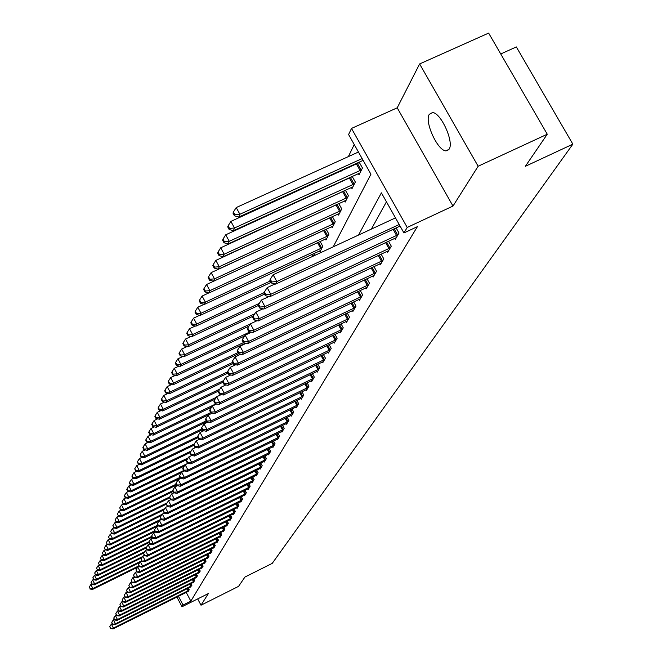 <?xml version="1.0" encoding="UTF-8"?>
<svg xmlns="http://www.w3.org/2000/svg" width="662" height="662" viewBox="0 0 662 662"><rect width="100%" height="100%" fill="white"/><g stroke="black" fill="none" stroke-linecap="round" stroke-linejoin="round"><path stroke-width="0.99" d="M429.249 114.352C424.251 121.841 437.88 151.292 446.138 150.862L449.109 149.182C454.314 142.148 440.818 112.416 432.468 112.548L429.249 114.352M333.234 246.827L370.927 174.222L348.609 134.518L351.497 128.436L407.213 227.438L403.944 232.941L381.403 192.841L358.523 235.068M397.208 107.815L452.998 206.064L478.138 166.245L547.259 134.22L488.647 33.1L419.625 63.941L397.208 107.815L351.497 128.436M500.737 53.961L516.335 46.936L572.862 144.167L272.239 563.37L244.932 577.049L238.568 586.366L201.008 605.209L208.356 593.566L182.009 606.748L176.895 597.025M354.236 144.523L348.377 156.596M341.84 170.068L341.377 171.036M334.947 184.276L334.583 185.029M328.269 198.046L328.004 198.6M478.138 166.245L419.625 63.941M197.681 598.911L201.008 605.209M315.236 255.193L314.227 253.372M319.357 250.989L319.912 251.999L322.791 246.305L320.11 241.465M325.39 239.015L325.961 240.049L328.931 234.191L326.159 229.201M331.596 226.694L332.192 227.753L335.245 221.729L332.382 216.59M337.984 214L338.596 215.1L341.741 208.894L338.787 203.59L215.837 260.406L219.279 266.72L218.311 269.177L339.449 213.429M344.571 200.934L345.2 202.067L348.444 195.671L345.382 190.201M344.257 190.714L344.05 191.144M351.348 187.47L352.002 188.637L355.345 182.042L352.176 176.398M351.174 176.862L350.868 177.482M358.341 173.585L359.011 174.793L362.462 167.991L359.185 162.165M358.308 162.562L357.894 163.39M186.221 592.374L190.838 601.121L417.383 226.661L403.944 232.941M386.442 201.811L371.357 229.102M187.801 591.588L189.249 589.784L188.364 588.104M190.449 587.07L191.922 585.233L191.028 583.52M193.147 582.469L194.653 580.591L193.734 578.853M195.894 577.777L197.433 575.866L196.49 574.095M198.691 573.002L200.255 571.058L199.303 569.246M201.546 568.137L203.143 566.151L202.167 564.305M204.459 563.172L206.081 561.153L205.088 559.274M207.421 558.116L207.636 558.513L209.076 556.055L208.058 554.144M210.442 552.96L210.657 553.366L212.13 550.858L211.095 548.906M213.528 547.706L213.743 548.119L215.249 545.562L214.19 543.568M216.664 542.343L216.896 542.766L218.427 540.159L217.343 538.123M219.875 536.874L220.107 537.304L221.671 534.648L220.562 532.562M223.144 531.288L223.384 531.735L224.972 529.021L223.847 526.894M226.478 525.595L226.727 526.05L228.349 523.278L227.198 521.11M229.888 519.786L230.136 520.241L231.799 517.411L230.616 515.202M233.372 513.844L233.62 514.316L235.316 511.428L234.108 509.169M236.922 507.787L237.178 508.267L238.916 505.313L237.675 503.004M240.546 501.597L240.811 502.086L242.582 499.074L241.316 496.707M244.253 495.267L244.526 495.772L246.338 492.693L245.039 490.277M248.043 488.804L248.316 489.317L250.17 486.173L248.846 483.699M251.916 482.201L252.197 482.722L254.092 479.503L252.727 476.979M255.871 475.44L256.161 475.978L258.097 472.693L256.707 470.103M259.918 468.531L260.216 469.085L262.193 465.717L260.77 463.069M264.055 461.464L264.361 462.035L266.389 458.592L264.924 455.878M268.292 454.24L268.607 454.819L270.675 451.294L269.177 448.513M272.628 446.842L272.951 447.429L275.069 443.821L273.53 440.983M277.064 439.262L277.395 439.874L279.563 436.175L277.99 433.262M281.607 431.508L281.946 432.129L284.172 428.347L282.55 425.36M286.265 423.564L286.605 424.201L288.889 420.329L287.225 417.267M291.032 415.422L291.388 416.075L293.721 412.103L292.008 408.967M296.924 406.65L295.914 407.08L296.278 407.751L298.67 403.679L296.915 400.46M301.963 398.085L300.937 398.524L301.301 399.219L303.75 395.04L301.946 391.738M306.059 389.752L306.448 390.464L308.964 386.178L307.11 382.785M311.33 380.758L311.728 381.486L314.309 377.092L312.398 373.608M316.734 371.523L317.139 372.267L319.796 367.758L317.826 364.183M322.286 362.048L322.708 362.809L325.423 358.183L323.404 354.501M327.98 352.316L328.418 353.094L331.215 348.344L329.13 344.563M333.838 342.312L334.285 343.123L337.157 338.232L335.005 334.343M339.854 332.034L340.309 332.87L343.264 327.847L341.046 323.842M346.036 321.475L346.507 322.328L349.544 317.164L347.26 313.043M352.391 310.61L352.879 311.488L356.007 306.175L353.649 301.93M358.936 299.431L359.433 300.341L362.652 294.871L360.219 290.502M365.664 287.929L366.185 288.864L369.495 283.237L366.98 278.727M372.598 276.079L373.136 277.047L376.537 271.246L373.947 266.596M379.731 263.881L380.286 264.874L383.803 258.9L381.122 254.1M387.088 251.303L387.667 252.33L391.283 246.173L388.511 241.216M394.676 238.337L395.272 239.396L399.004 233.041L396.133 227.927M452.998 206.064L407.213 227.438M190.838 601.121L183.043 605.018L182.009 606.748M547.259 134.22L525.355 166.311L572.862 144.167M178.434 596.263L183.043 605.018M112.143 623.712L111.365 624.101L113.425 628.064L188.902 590.372M110.62 628.164L109.793 626.575L110.463 628.495L113.425 628.064L113.037 628.9L188.322 591.356M111.365 624.101L109.793 626.575M110.463 628.495L113.037 628.9M91.613 584.207L90.843 584.587L92.895 588.526L92.539 589.437L137.713 567.16M138.805 565.894L92.895 588.526L90.098 588.642L89.279 587.07L90.098 588.642M92.539 589.437L89.958 589.006M89.279 587.07L90.843 584.587M114.154 619.425L113.343 619.831L115.428 623.827L191.575 585.829M112.59 623.927L111.754 622.33L112.432 624.266L115.428 623.827L115.023 624.68L190.987 586.83M113.343 619.831L111.754 622.33M112.432 624.266L115.023 624.68M116.206 615.056L115.362 615.478L117.464 619.516L194.297 581.203M114.592 619.615L113.756 618.002L114.435 619.963L117.464 619.516L117.05 620.385L193.693 582.221M115.362 615.478L113.756 618.002M114.435 619.963L117.05 620.385M118.291 610.604L117.414 611.043L119.532 615.114L197.061 576.486M116.636 615.221L115.792 613.591L116.471 615.577L119.532 615.114L119.119 616.008L196.448 577.529M117.414 611.043L115.792 613.591M116.471 615.577L119.119 616.008M93.433 579.573L92.63 579.97L94.691 583.942L94.327 584.869L139.748 562.493M141.56 560.863L94.691 583.942L91.869 584.058L91.05 582.469L91.869 584.058M94.327 584.869L91.728 584.43M91.05 582.469L92.63 579.97M95.287 574.848L94.443 575.261L96.528 579.275L96.156 580.21L141.817 557.743M142.512 556.643L96.528 579.275L93.681 579.391L92.846 577.785L93.681 579.391M96.156 580.21L93.532 579.771M92.846 577.785L94.443 575.261M97.173 570.04L96.288 570.47L98.398 574.517L98.017 575.477L143.919 552.902M144.63 551.785L98.398 574.517L95.518 574.633L94.683 573.019L95.518 574.633M98.017 575.477L95.369 575.021M94.683 573.019L96.288 570.47M120.426 606.069L119.499 606.533L121.642 610.637L199.891 571.687M118.721 610.745L117.869 609.106L118.556 611.109L121.642 610.637L121.22 611.539L199.262 572.754M119.499 606.533L117.869 609.106M118.556 611.109L121.22 611.539M99.093 565.133L98.175 565.58L100.301 569.668L99.921 570.644L146.128 547.946M146.782 546.837L100.301 569.668L97.397 569.792L96.544 568.162L97.397 569.792M99.921 570.644L97.248 570.181M96.544 568.162L98.175 565.58M122.594 601.452L121.634 601.923L123.794 606.078L202.762 566.796M120.848 606.185L119.979 604.522L120.674 606.549L123.794 606.078L123.364 606.996L202.125 567.88M121.634 601.923L119.979 604.522M120.674 606.549L123.364 606.996M124.812 596.735L123.811 597.232L125.995 601.419L205.7 561.806M123.008 601.535L122.139 599.863L122.834 601.907L125.995 601.419L125.548 602.354L205.046 562.915M123.811 597.232L122.139 599.863M122.834 601.907L125.548 602.354M127.071 591.927L126.02 592.449L128.229 596.677L208.687 556.725M125.217 596.793L124.34 595.105L125.044 597.174L128.229 596.677L127.774 597.629L208.025 557.851M126.02 592.449L124.34 595.105M125.044 597.174L127.774 597.629M129.371 587.029L128.279 587.566L130.513 591.836L211.732 551.545M127.468 591.96L126.574 590.247L127.286 592.349L130.513 591.836L130.05 592.813L211.054 552.696M128.279 587.566L126.574 590.247M127.286 592.349L130.05 592.813M131.721 582.03L130.588 582.593L132.839 586.904L214.836 546.258M129.769 587.029L128.867 585.299L129.578 587.426L132.839 586.904L132.367 587.897L214.149 547.433M130.588 582.593L128.867 585.299M129.578 587.426L132.367 587.897M101.054 560.135L100.094 560.606L102.238 564.727L101.849 565.72L148.892 542.633M148.975 541.797L102.238 564.727L99.308 564.851L98.448 563.205L99.308 564.851M101.849 565.72L99.159 565.249M98.448 563.205L100.094 560.606M103.057 555.037L102.047 555.526L104.215 559.688L103.818 560.706L151.888 537.139M151.548 536.493L104.215 559.688L101.261 559.82L100.392 558.157L101.261 559.82M103.818 560.706L101.104 560.226M100.392 558.157L102.047 555.526M105.093 549.841L104.042 550.354L106.234 554.549L105.829 555.583L154.958 531.528M154.61 530.866L106.234 554.549L103.247 554.69L102.37 553.01L103.247 554.69M105.829 555.583L103.082 555.104M102.37 553.01L104.042 550.354M160.957 519.273L110.389 543.974L109.966 545.049L107.17 544.545L106.441 542.401L107.17 544.545L106.077 545.083L108.295 549.311L107.881 550.37L158.094 525.802M157.738 525.132L108.295 549.311L105.275 549.452L104.389 547.755L105.275 549.452M107.881 550.37L105.109 549.874M104.389 547.755L106.077 545.083M109.338 539.125L108.154 539.696L110.389 543.974L107.335 544.114M109.966 545.049L158.938 521.118M106.441 542.401L108.154 539.696M134.121 576.933L132.938 577.521L135.214 581.865L218.005 540.871M132.11 581.989L131.2 580.251L131.92 582.403L135.214 581.865L134.734 582.883L217.31 542.062M132.938 577.521L131.2 580.251M131.92 582.403L134.734 582.883M111.547 533.589L110.273 534.209L112.532 538.529L112.101 539.621L161.354 515.582M162.165 514.3L112.532 538.529L109.445 538.669L108.543 536.948L109.445 538.669M112.101 539.621L109.28 539.108M108.543 536.948L110.273 534.209M136.571 571.728L135.338 572.34L137.63 576.726L221.24 535.368M134.494 576.859L133.575 575.104L134.303 577.272L137.63 576.726L137.142 577.761L220.529 536.584M135.338 572.34L133.575 575.104M134.303 577.272L137.142 577.761M113.806 527.937L112.432 528.607L114.716 532.968L114.269 534.085L163.812 509.93M164.639 508.631L114.716 532.968L111.597 533.117L110.686 531.371L111.597 533.117M114.269 534.085L111.423 533.564M110.686 531.371L112.432 528.607M139.07 566.415L137.779 567.053L140.104 571.488L224.542 529.757M136.935 571.62L136.008 569.85L136.736 572.042L140.104 571.488L139.608 572.539L223.814 530.998M137.779 567.053L136.008 569.85M136.736 572.042L139.608 572.539M116.107 522.177L114.634 522.889L116.942 527.291L116.495 528.433L166.361 504.146M167.163 502.839L116.942 527.291L113.79 527.448L112.871 525.686L113.79 527.448M116.495 528.433L113.616 527.904M112.871 525.686L114.634 522.889M141.627 560.987L140.278 561.657L142.628 566.134L227.91 524.031M139.425 566.267L138.49 564.479L139.227 566.705L142.628 566.134L142.123 567.21L227.165 525.297M140.278 561.657L138.49 564.479M139.227 566.705L142.123 567.21M118.465 516.294L116.884 517.055L119.218 521.499L118.755 522.666L169.513 497.981M169.729 496.939L119.218 521.499L116.032 521.656L115.105 519.885L116.032 521.656M118.755 522.666L115.85 522.128M115.105 519.885L116.884 517.055M144.233 555.451L142.835 556.146L145.21 560.664L231.344 518.181M141.966 560.805L141.023 559.001L141.759 561.252L145.21 560.664L144.688 561.765L230.583 519.48M142.835 556.146L141.023 559.001M141.759 561.252L144.688 561.765M120.865 510.278L119.185 511.097L121.535 515.59L121.072 516.782L173.03 491.535M172.625 490.774L121.535 515.59L118.324 515.748L117.381 513.96L118.324 515.748M121.072 516.782L118.134 516.228M117.381 513.96L119.185 511.097M146.898 549.799L145.441 550.519L147.841 555.087L234.853 512.214M144.564 555.228L143.604 553.407L144.357 555.683L147.841 555.087L147.312 556.212L234.083 513.538M145.441 550.519L143.604 553.407M144.357 555.683L147.312 556.212M123.322 504.146L121.527 505.015L123.91 509.55L123.43 510.766L176.63 484.956M176.216 484.17L123.91 509.55L120.658 509.715L119.706 507.903L120.658 509.715M123.43 510.766L120.467 510.203M119.706 507.903L121.527 505.015M149.62 544.023L148.098 544.768L150.531 549.386L238.444 506.116M147.212 549.534L146.244 547.689L147.005 549.998L147.212 549.534L150.531 549.386L149.984 550.536L237.65 507.473M148.098 544.768L146.244 547.689M147.005 549.998L149.984 550.536M152.401 538.115L150.82 538.893L153.278 543.56L242.102 499.893M149.926 543.709L148.942 541.847L149.703 544.181L149.926 543.709L153.278 543.56L152.723 544.735L241.291 501.275M150.82 538.893L148.942 541.847M149.703 544.181L152.723 544.735M155.247 532.082L153.601 532.893L156.083 537.602L245.842 493.529M152.69 537.767L151.706 535.881L152.467 538.247L152.69 537.767L156.083 537.602L155.512 538.802L245.014 494.936M153.601 532.893L151.706 535.881M152.467 538.247L155.512 538.802M158.16 525.918L156.439 526.753L158.954 531.52L249.665 487.025M155.529 531.685L154.519 529.782L155.297 532.174L155.529 531.685L158.954 531.52L158.375 532.745L248.821 488.465M156.439 526.753L154.519 529.782M155.297 532.174L158.375 532.745M161.131 519.612L159.343 520.481L161.884 525.297L253.571 480.38M158.417 525.462L157.399 523.543L158.185 525.967L158.417 525.462L161.884 525.297L161.288 526.555L252.71 481.853M159.343 520.481L157.399 523.543M158.185 525.967L161.288 526.555M164.217 513.141L162.314 514.068L164.888 518.934L257.568 473.587M161.379 519.107L160.353 517.163L161.139 519.62L161.379 519.107L164.888 518.934L164.275 520.216L256.682 475.093M162.314 514.068L160.353 517.163M161.139 519.62L164.275 520.216M167.387 506.513L165.351 507.506L167.958 512.421L261.656 466.636M164.408 512.603L163.365 510.634L164.159 513.133L164.408 512.603L167.958 512.421L167.337 513.737L260.754 468.175M165.351 507.506L163.365 510.634M164.159 513.133L167.337 513.737M170.639 499.727L168.462 500.795L171.094 505.768L265.834 459.527M167.503 505.95L166.452 503.964L167.254 506.488L167.503 505.95L171.094 505.768L170.457 507.109L264.908 461.1M168.462 500.795L166.452 503.964M167.254 506.488L170.457 507.109M173.965 492.793L171.64 493.918L174.313 498.949L270.113 452.254M170.672 499.14L169.613 497.129L170.415 499.686L170.672 499.14L174.313 498.949L173.659 500.323L269.169 453.867M171.64 493.918L169.613 497.129M170.415 499.686L173.659 500.323M177.375 485.676L174.9 486.884L177.598 491.965L274.49 444.806M173.924 492.164L172.84 490.128L172.583 490.699L173.659 492.727L173.924 492.164L177.598 491.965L176.936 493.38L273.522 446.453M174.9 486.884L172.84 490.128M173.659 492.727L176.936 493.38M180.875 478.403L178.235 479.677L180.966 484.824L278.975 437.185M177.242 485.023L176.15 482.962L175.885 483.541L176.977 485.602L177.242 485.023L180.966 484.824L180.287 486.264L277.982 438.873M178.235 479.677L176.15 482.962M176.977 485.602L180.287 486.264M184.458 470.939L181.653 472.296L184.425 477.501L283.568 429.373M180.652 477.707L179.543 475.63L179.27 476.218L180.37 478.295L180.652 477.707L184.425 477.501L183.722 478.974L282.55 431.111M181.653 472.296L179.543 475.63M180.37 478.295L183.722 478.974M188.132 463.292L185.153 464.732L187.958 469.995L288.268 421.38M184.135 470.21L183.018 468.108L182.737 468.713L183.854 470.814L184.135 470.21L187.958 469.995L187.247 471.509L287.225 423.15M185.153 464.732L183.018 468.108M183.854 470.814L187.247 471.509M191.897 455.456L188.744 456.979L191.583 462.308L293.084 413.187M187.718 462.531L186.576 460.396L186.295 461.025L187.429 463.152L187.718 462.531L191.583 462.308L190.855 463.863L292.016 415.008M188.744 456.979L186.576 460.396M187.429 463.152L190.855 463.863M195.762 447.421L192.427 449.035L195.307 454.422L298.024 404.788M191.384 454.653L190.234 452.494L189.936 453.139L191.086 455.291L191.384 454.653L195.307 454.422L194.554 456.019L295.914 407.08M192.427 449.035L190.234 452.494M191.086 455.291L194.554 456.019M199.734 439.179L196.2 440.884L199.113 446.337L303.088 396.182M195.141 446.577L193.974 444.392L193.676 445.046L194.835 447.231L195.141 446.577L199.113 446.337L198.343 447.967L300.937 398.524M196.2 440.884L193.974 444.392M194.835 447.231L198.343 447.967M203.813 430.722L200.073 432.518L203.027 438.045L308.277 387.344M198.997 438.285L197.814 436.076L197.508 436.754L198.683 438.956L198.997 438.285L203.027 438.045L202.233 439.717L307.127 389.306M200.073 432.518L197.814 436.076M198.683 438.956L202.233 439.717M208 422.042L204.045 423.937L207.04 429.53L313.606 378.283M202.961 429.779L201.761 427.544L201.438 428.24L202.638 430.466L202.961 429.779L207.04 429.53L206.23 431.252L312.423 380.294M204.045 423.937L201.761 427.544M202.638 430.466L206.23 431.252M125.838 497.874L123.918 498.809L126.334 503.385L125.846 504.626L180.329 478.221M179.907 477.426L126.334 503.385L123.041 503.559L122.081 501.722L123.041 503.559M125.846 504.626L122.851 504.055M122.081 501.722L123.918 498.809M128.403 491.469L126.368 492.454L128.809 497.088L128.304 498.354L181.438 472.635M183.697 470.525L128.809 497.088L125.482 497.261L124.506 495.408L124.307 495.921L125.284 497.766L125.482 497.261M128.304 498.354L125.284 497.766M124.506 495.408L126.368 492.454M131.035 484.923L128.867 485.974L131.333 490.65L130.819 491.949L184.293 466.098M187.991 463.268L131.333 490.65L127.973 490.832L126.988 488.961L126.79 489.483L127.774 491.345L127.973 490.832M130.819 491.949L127.774 491.345M126.988 488.961L128.867 485.974M133.724 478.237L131.424 479.346L133.914 484.063L133.393 485.395L187.197 459.42M188.174 457.881L133.914 484.063L130.522 484.253L129.52 482.366L129.313 482.896L130.315 484.783L130.522 484.253M133.393 485.395L130.315 484.783M129.52 482.366L131.424 479.346M136.471 471.394L134.038 472.569L136.562 477.343L136.024 478.7L190.193 452.585M191.161 451.021L136.562 477.343L133.12 477.534L132.11 475.622L131.904 476.168L132.913 478.072L133.12 477.534M136.024 478.7L132.913 478.072M132.11 475.622L134.038 472.569M139.285 464.401L136.711 465.634L139.26 470.459L138.714 471.849L193.817 445.319M194.214 444.012L139.26 470.459L135.784 470.657L134.767 468.729L135.569 471.212L135.784 470.657M138.714 471.849L135.569 471.212M134.767 468.729L136.711 465.634M142.165 457.243L139.442 458.543L142.024 463.425L141.469 464.84L197.996 437.665M197.508 436.754L142.024 463.425L138.507 463.623L137.473 461.679L138.284 464.194L138.507 463.623M141.469 464.84L138.284 464.194M137.473 461.679L139.442 458.543M145.11 449.92L142.239 451.294L144.854 456.226L144.283 457.674L202.299 429.828M201.794 428.902L144.854 456.226L141.287 456.432L140.245 454.463L141.064 457.012L141.287 456.432M144.283 457.674L141.064 457.012M140.245 454.463L142.239 451.294M148.131 442.423L145.102 443.871L147.75 448.853L147.163 450.342L206.776 421.777M206.205 420.85L147.75 448.853L144.142 449.068L143.083 447.073L142.851 447.669L143.911 449.663L144.142 449.068M147.163 450.342L143.911 449.663M143.083 447.073L145.102 443.871M151.226 434.744L148.031 436.275L150.713 441.314L150.109 442.837L212.229 413.113M210.748 412.592L150.713 441.314L147.055 441.537L145.988 439.518L145.756 440.131L146.823 442.142L147.055 441.537M150.109 442.837L146.823 442.142M145.988 439.518L148.031 436.275M154.403 426.882L151.035 428.488L153.741 433.585L153.129 435.149L211.592 407.221M216.069 403.82L153.741 433.585L150.051 433.817L148.967 431.781L148.727 432.402L149.802 434.438L150.051 433.817M153.129 435.149L149.802 434.438M148.967 431.781L151.035 428.488M157.655 418.831L154.105 420.519L156.853 425.674L156.224 427.28L215.092 399.194M216.259 397.349L156.853 425.674L153.104 425.914L152.012 423.854L151.763 424.491L152.856 426.551L153.104 425.914M156.224 427.28L152.856 426.551M152.012 423.854L154.105 420.519M160.99 410.581L157.25 412.36L160.03 417.573L159.393 419.212L218.667 390.985M219.858 389.099L160.03 417.573L156.24 417.813L155.131 415.728L154.883 416.39L155.992 418.467L156.24 417.813M159.393 419.212L155.992 418.467M155.131 415.728L157.25 412.36M164.408 402.124L160.477 403.986L163.291 409.265L162.637 410.945L222.895 382.297M223.541 380.633L163.291 409.265L159.459 409.513L158.334 407.403L158.069 408.082L159.194 410.183L159.459 409.513M162.637 410.945L159.194 410.183M158.334 407.403L160.477 403.986M167.916 393.451L163.787 395.413L166.642 400.75L165.963 402.471L227.951 373.062M227.471 371.895L166.642 400.75L162.753 401.007L161.611 398.872L161.346 399.567L162.48 401.693L162.753 401.007M165.963 402.471L162.48 401.693M161.611 398.872L163.787 395.413M171.524 384.564L167.18 386.616L170.068 392.02L169.373 393.782L233.156 363.57M232.544 362.437L170.068 392.02L166.129 392.285L164.97 390.125L164.697 390.828L165.856 392.988L166.129 392.285M169.373 393.782L165.856 392.988M164.97 390.125L167.18 386.616M175.223 375.437L170.655 377.588L173.585 383.058L172.873 384.87L238.808 353.698M237.906 352.664L173.585 383.058L169.596 383.331L168.421 381.147L168.148 381.875L169.315 384.059L169.596 383.331M172.873 384.87L169.315 384.059M168.421 381.147L170.655 377.588M179.021 366.069L174.23 368.329L177.201 373.865L176.464 375.726L245.437 343.189M243.442 342.626L177.201 373.865L173.146 374.146L171.963 371.936L171.673 372.681L172.865 374.891L173.146 374.146M176.464 375.726L172.865 374.891M171.963 371.936L174.23 368.329M212.303 413.129L208.125 415.124L211.161 420.784L319.076 368.991M207.024 421.049L205.808 418.781L205.477 419.493L206.693 421.752L207.024 421.049L211.161 420.784L210.326 422.555L317.859 371.051M208.125 415.124L205.808 418.781M206.693 421.752L210.326 422.555M182.927 356.462L177.896 358.821L180.9 364.431L180.155 366.334L244.642 335.973M250.145 331.844L180.9 364.431L176.804 364.721L175.595 362.478L175.306 363.248L176.506 365.482L176.804 364.721M180.155 366.334L176.506 365.482M175.595 362.478L177.896 358.821M216.722 403.969L212.312 406.079L215.398 411.814L324.686 359.441M211.195 412.078L209.962 409.786L209.631 410.514L210.855 412.807L211.195 412.078L215.398 411.814L214.538 413.626L323.437 361.56M212.312 406.079L209.962 409.786M210.855 412.807L214.538 413.626M186.941 346.59L181.653 349.064L184.706 354.741L183.937 356.702L248.92 326.167M250.344 323.908L184.706 354.741L180.552 355.039L179.328 352.772L179.03 353.558L180.246 355.825L180.552 355.039M183.937 356.702L180.246 355.825M179.328 352.772L181.653 349.064M221.273 394.56L216.615 396.786L219.743 402.587L330.446 349.635M215.489 402.868L214.24 400.543L213.892 401.296L215.142 403.613L215.489 402.868L219.743 402.587L218.865 404.457L329.171 351.812M216.615 396.786L214.24 400.543M215.142 403.613L218.865 404.457M191.07 336.445L185.525 339.035L188.62 344.786L187.826 346.797L253.306 316.097M254.771 313.78L188.62 344.786L184.4 345.101L183.159 342.8L182.853 343.603L184.086 345.903L184.4 345.101M187.826 346.797L184.086 345.903M183.159 342.8L185.525 339.035M225.949 384.895L221.042 387.229L224.211 393.112L336.37 339.565M219.892 393.402L218.625 391.043L218.27 391.813L219.536 394.163L219.892 393.402L224.211 393.112L223.309 395.024L335.055 341.807M221.042 387.229L218.625 391.043M219.536 394.163L223.309 395.024M195.315 326.018L189.498 328.733L192.634 334.558L191.823 336.627L258.296 305.521M259.305 303.378L192.634 334.558L188.356 334.881L187.098 332.547L186.783 333.383L188.033 335.708L188.356 334.881M191.823 336.627L188.033 335.708M187.098 332.547L189.498 328.733M230.765 374.949L225.585 377.406L228.804 383.364L342.461 329.213M224.426 383.662L223.135 381.279L222.771 382.073L224.054 384.457L224.426 383.662L228.804 383.364L227.877 385.334L341.104 331.513M225.585 377.406L223.135 381.279M224.054 384.457L227.877 385.334M199.684 315.302L193.577 318.141L196.763 324.041L195.927 326.167L264.535 294.143M264.105 292.621L196.763 324.041L192.419 324.372L191.153 322.013L190.821 322.874L192.096 325.224L192.419 324.372M195.927 326.167L192.096 325.224M191.153 322.013L193.577 318.141M235.73 364.721L230.268 367.302L233.529 373.343L348.717 318.571M229.085 373.649L227.778 371.233L227.405 372.052L228.704 374.46L229.085 373.649L233.529 373.343L232.577 375.371L347.327 320.938M230.268 367.302L227.778 371.233M228.704 374.46L232.577 375.371M204.186 304.28L197.781 307.251L201.008 313.234L200.156 315.418L270.981 282.426M270.212 281.019L201.008 313.234L196.606 313.573L195.315 311.181L194.976 312.059L196.266 314.45L196.606 313.573M200.156 315.418L196.266 314.45M195.315 311.181L197.781 307.251M240.836 354.187L235.076 356.909L238.394 363.033L355.155 307.623M233.876 363.347L232.552 360.906L232.163 361.742L233.487 364.183L233.876 363.347L238.394 363.033L237.41 365.118L353.723 310.056M235.076 356.909L232.552 360.906M233.487 364.183L237.41 365.118M208.82 292.935L202.1 296.046L205.377 302.104L204.5 304.355L320.689 250.459M322.013 247.853L205.377 302.104L200.909 302.46L199.593 300.035L199.245 300.945L200.561 303.362L200.909 302.46M204.5 304.355L200.561 303.362M199.593 300.035L202.1 296.046M246.098 343.346L240.033 346.209L243.401 352.416L361.775 296.361M238.817 352.747L237.468 350.264L237.07 351.125L238.419 353.607L238.817 352.747L243.401 352.416L242.391 354.559L360.302 298.868M240.033 346.209L237.468 350.264M238.419 353.607L242.391 354.559M323.991 230.21L206.544 284.511L209.879 290.659L208.969 292.968L326.763 238.469M328.12 235.788L209.879 290.659L205.336 291.023L204.004 288.566L203.648 289.501L204.98 291.95L205.336 291.023M208.969 292.968L204.98 291.95M204.004 288.566L206.544 284.511M251.519 332.183L245.139 335.187L248.556 341.484L368.593 284.768M243.897 341.824L242.532 339.308L242.118 340.202L243.484 342.709L243.897 341.824L248.556 341.484L247.514 343.694L367.079 287.341M245.139 335.187L242.532 339.308M243.484 342.709L247.514 343.694M331.422 217.028L211.12 272.645L214.505 278.868L213.569 281.251L333.011 226.131M334.409 223.367L214.505 278.868L209.895 279.248L208.547 276.757L208.174 277.717L209.523 280.2L209.895 279.248M213.569 281.251L209.523 280.2M208.547 276.757L211.12 272.645M257.113 320.681L250.393 323.842L253.869 330.222L375.611 272.827M249.135 330.578L247.745 328.021L247.323 328.94L248.713 331.488L249.135 330.578L253.869 330.222L252.793 332.498L374.055 275.483M250.393 323.842L247.745 328.021M248.713 331.488L252.793 332.498M340.889 210.582L219.279 266.72L214.596 267.117L213.222 264.593L212.841 265.578L214.215 268.102L214.596 267.117M218.311 269.177L214.215 268.102M213.222 264.593L215.837 260.406M262.888 308.823L255.805 312.141L259.339 318.612L382.843 260.53M254.531 318.976L253.124 316.386L252.685 317.338L254.092 319.92L254.531 318.976L259.339 318.612L258.23 320.962L381.238 263.261M255.805 312.141L253.124 316.386M254.092 319.92L258.23 320.962M268.855 296.584L261.391 300.068L264.982 306.638L390.299 247.853M260.1 307.019L258.668 304.396L258.213 305.372L259.645 307.987L260.1 307.019L264.982 306.638L263.84 309.063L388.644 250.666M261.391 300.068L258.668 304.396M259.645 307.987L263.84 309.063M275.011 283.965L267.158 287.622L270.808 294.284L397.986 234.778M265.843 294.681L264.386 292.016L263.923 293.026L265.379 295.682L265.843 294.681L270.808 294.284L269.633 296.791L396.281 237.683M267.158 287.622L264.386 292.016M265.379 295.682L269.633 296.791M395.479 217.881L273.108 274.771L276.824 281.54L399.211 224.509M271.768 281.954L270.286 279.248L269.806 280.283L271.288 282.98L271.768 281.954L276.824 281.54L275.599 284.122L400.088 226.081M273.108 274.771L270.286 279.248M271.288 282.98L275.599 284.122M345.448 190.325L220.694 247.803L224.195 254.208L223.193 256.74L346.077 200.338M347.558 197.417L224.195 254.208L219.436 254.613L218.038 252.057L217.649 253.074L219.039 255.631L219.436 254.613M223.193 256.74L219.039 255.631M218.038 252.057L220.694 247.803M352.316 176.638L225.709 234.811L229.259 241.299L228.233 243.914L352.904 186.858M354.435 183.837L229.259 241.299L224.426 241.729L223.003 239.131L222.606 240.182L224.021 242.772L224.426 241.729M228.233 243.914L224.021 242.772M223.003 239.131L225.709 234.811M359.383 162.529L230.881 221.406L234.489 227.993L233.429 230.69L359.946 172.956M361.518 169.844L234.489 227.993L229.573 228.431L228.133 225.8L227.711 226.876L229.151 229.507L229.573 228.431M233.429 230.69L229.151 229.507M228.133 225.8L230.881 221.406M358.448 152.02L236.21 207.57L239.884 214.256L238.792 217.037L363.14 160.361M362.131 158.574L239.884 214.256L234.886 214.711L233.421 212.039L232.991 213.156L234.456 215.829L234.886 214.711M238.792 217.037L234.456 215.829M233.421 212.039L236.21 207.57M188.091 590.802L187.023 588.775M188.695 590.487L187.636 588.468M190.755 586.267L189.663 584.198M191.359 585.944L190.284 583.892M193.47 581.641L192.361 579.54M194.082 581.319L192.973 579.225M196.233 576.933L195.1 574.79M196.846 576.61L195.72 574.475M199.047 572.142L197.888 569.949M199.667 571.811L198.517 569.634M201.918 567.251L200.735 565.017M202.547 566.92L201.372 564.703M204.839 562.27L203.631 559.994M205.477 561.93L204.277 559.671M207.818 557.189L206.585 554.872M208.464 556.85L207.239 554.549M210.855 552.017L209.597 549.642M211.509 551.669L210.259 549.319M213.958 546.729L212.676 544.321M214.612 546.39L213.338 543.99M217.119 541.351L215.804 538.885M217.781 540.995L216.474 538.554M220.347 535.856L219.006 533.332M221.009 535.5L219.676 533.001M223.632 530.245L222.267 527.68M224.31 529.89L222.945 527.341M226.992 524.527L225.593 521.896M227.67 524.163L226.28 521.557M230.417 518.685L228.986 516.004M231.104 518.321L229.681 515.657M233.918 512.719L232.453 509.98M234.613 512.355L233.156 509.632M237.493 506.629L235.995 503.832M238.196 506.256L236.706 503.476M241.142 500.406L239.611 497.543M241.853 500.033L240.331 497.195M244.874 494.051L243.31 491.121M245.594 493.67L244.038 490.765M248.689 487.555L247.083 484.559M249.417 487.174L247.82 484.203M252.586 480.91L250.939 477.848M253.314 480.529L251.684 477.492M256.566 474.124L254.887 470.988M257.311 473.735L255.64 470.624M260.646 467.182L258.916 463.971M261.391 466.784L259.678 463.607M264.817 460.073L263.046 456.797M265.57 459.676L263.815 456.416M269.078 452.808L267.266 449.448M269.848 452.403L268.044 449.068M273.447 445.369L271.585 441.926M274.217 444.963L272.372 441.546M277.916 437.756L276.004 434.222M278.702 437.342L276.799 433.842M282.492 429.952L280.531 426.336M283.286 429.539L281.342 425.947M287.184 421.967L285.165 418.26M287.987 421.545L285.984 417.863M291.983 413.775L289.915 409.977M292.794 413.353L290.742 409.579M296.907 405.384L294.789 401.486M297.735 404.954L295.624 401.081M301.955 396.786L299.778 392.781M302.791 396.348L300.622 392.376M307.135 387.957L304.892 383.852M307.979 387.518L305.753 383.439M312.447 378.904L310.139 374.684M313.3 378.457L311.008 374.27M317.901 369.619L315.526 365.283M318.77 369.164L316.403 364.861M323.503 360.078L321.053 355.626M324.372 359.615L321.947 355.196M329.246 350.281L326.73 345.705M330.139 349.817L327.632 345.274M335.154 340.218L332.556 335.51M336.056 339.747L333.474 335.071M341.22 329.875L338.547 325.034M342.138 329.403L339.482 324.587M347.467 319.241L344.703 314.251M348.386 318.761L345.647 313.805M312.621 254.117L313.623 255.937M311.678 254.556L312.679 256.376M353.88 308.31L351.034 303.171M354.824 307.813L351.994 302.716M318.455 242.226L321.682 248.043M317.495 242.673L320.747 248.531M360.484 297.056L357.546 291.76M361.435 296.559L358.523 291.305M324.454 229.987L327.789 235.978M323.495 230.45L326.838 236.475M367.286 285.471L364.249 280.009M368.246 284.966L365.234 279.546M330.669 217.467L334.07 223.566M329.709 217.963L333.11 224.07M374.287 273.538L371.15 267.911M375.263 273.025L372.152 267.44M337.09 204.599L340.541 210.781M336.114 205.104L339.565 211.294M381.502 261.25L378.25 255.441M382.495 260.729L379.268 254.969M388.933 248.581L385.574 242.59M389.943 248.051L386.608 242.11M396.596 235.515L393.129 229.333M397.622 234.985L394.171 228.845M343.702 191.343L347.202 197.615M342.709 191.856L346.218 198.128M350.512 177.681L354.079 184.044M349.503 178.202L353.069 184.566M357.538 163.605L361.154 170.06M356.512 164.135L360.136 170.581M446.138 150.862L448.803 149.637"/></g></svg>
